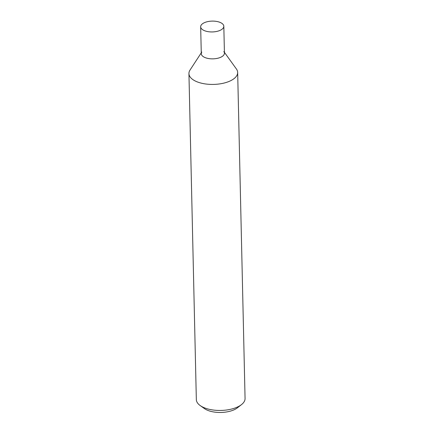 <?xml version="1.0" encoding="UTF-8"?>
<svg xmlns="http://www.w3.org/2000/svg" width="434" height="434" viewBox="0 0 434 434"><rect width="100%" height="100%" fill="white"/><g stroke="black" fill="none" stroke-linecap="round" stroke-linejoin="round"><path stroke-width="0.65" d="M188.936 73.568L196.336 399.589A24.369 11.403 -1.3 0 0 200.166 405.54A24.369 11.403 -1.3 0 0 204.875 407.993A24.369 11.403 -1.3 0 0 241.505 404.602A24.369 11.403 -1.3 0 0 245.064 398.483L237.664 72.462A24.369 11.403 178.7 0 1 223.618 83.165A24.369 11.403 178.7 0 1 197.481 81.972A24.369 11.403 178.7 0 1 188.936 73.568A24.369 11.403 178.7 0 1 190.021 70.058L201.262 52.85M224.411 52.324L236.422 69.006A24.369 11.403 178.7 0 1 237.664 72.462M200.166 405.54L204.371 408.546A19.497 9.125 -1.3 0 0 208.141 410.51A19.497 9.125 -1.3 0 0 237.441 407.797L241.505 404.602M223.835 51.532A11.577 5.42 178.7 0 1 212.98 58.85A11.577 5.42 178.7 0 1 201.799 52.031M223.819 26.257L224.432 53.176A11.577 5.42 178.7 0 1 212.98 58.85A11.577 5.42 178.7 0 1 201.284 53.702L200.671 26.783A11.577 5.42 178.7 0 1 207.343 21.7A11.577 5.42 178.7 0 1 219.761 22.27A11.577 5.42 178.7 0 1 223.819 26.257A11.577 5.42 178.7 0 1 212.367 31.937A11.577 5.42 178.7 0 1 200.671 26.783"/></g></svg>
